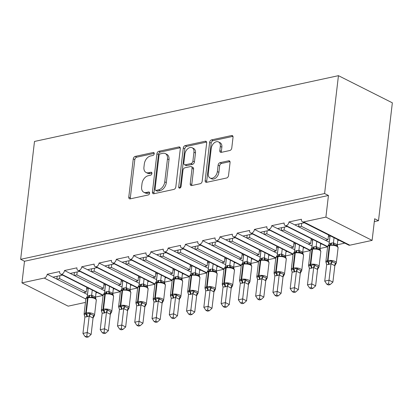 <?xml version="1.0" encoding="UTF-8"?>
<svg xmlns="http://www.w3.org/2000/svg" width="413" height="413" viewBox="0 0 413 413"><rect width="100%" height="100%" fill="white"/><g stroke="black" fill="none" stroke-linecap="round" stroke-linejoin="round"><path stroke-width="0.62" d="M154.235 153.734A1.6 1.074 -63.3 0 0 153.77 152.562A1.6 1.074 -63.3 0 0 153.223 152.505L135.211 156.403A2.287 1.533 -63.3 0 0 133.27 158.891L128.779 197.104A2.287 1.533 -63.3 0 0 129.445 198.777A2.287 1.533 -63.3 0 0 130.224 198.859L148.236 194.962A1.6 1.074 -63.3 0 0 149.599 193.217A1.6 1.074 -63.3 0 0 149.129 192.045A1.6 1.074 -63.3 0 0 148.587 191.988L146.254 192.494A7.31 4.91 -63.3 0 1 143.765 192.231A7.31 4.91 -63.3 0 1 141.628 186.872L142.005 183.687A7.31 4.91 -63.3 0 1 148.226 175.721L150.554 175.215A1.6 1.074 -63.3 0 0 151.917 173.475A1.6 1.074 -63.3 0 0 151.452 172.304A1.6 1.074 -63.3 0 0 150.905 172.247L148.577 172.748A7.31 4.91 -63.3 0 1 146.083 172.489A7.31 4.91 -63.3 0 1 143.946 167.131L144.323 163.946A7.31 4.91 -63.3 0 1 150.544 155.98L152.877 155.474A1.6 1.074 -63.3 0 0 154.235 153.734M229.824 150.513A2.287 1.533 -63.3 0 0 231.77 148.024L233.03 137.302A2.287 1.533 -63.3 0 0 232.359 135.629A2.287 1.533 -63.3 0 0 231.585 135.547L211.58 139.873A2.287 1.533 -63.3 0 0 209.634 142.366L205.147 180.574A2.287 1.533 -63.3 0 0 205.813 182.247A2.287 1.533 -63.3 0 0 206.593 182.329L226.598 178.003A2.287 1.533 -63.3 0 0 228.539 175.515L230.062 162.562A2.287 1.533 -63.3 0 0 229.396 160.889A2.287 1.533 -63.3 0 0 228.616 160.807L220.057 162.66A2.287 1.533 -63.3 0 0 218.11 165.148L217.357 171.571A6.112 4.104 -63.3 0 1 210.072 178.013A6.112 4.104 -63.3 0 1 208.286 173.532L211.244 148.381A6.112 4.104 -63.3 0 1 218.529 141.938A6.112 4.104 -63.3 0 1 220.31 146.414L219.819 150.606A2.287 1.533 -63.3 0 0 220.485 152.283A2.287 1.533 -63.3 0 0 221.265 152.366L229.824 150.513M20.65 259.318L324.603 193.542L338.448 75.672L34.496 141.452L20.65 259.318L24.501 261.259L21.961 282.884L44.237 278.063A3.49 2.344 -63.3 0 0 47.211 274.258L59.642 271.568A3.49 2.344 116.7 0 0 60.665 274.124A3.49 2.344 116.7 0 0 61.682 274.284A3.49 2.344 -63.3 0 0 64.48 270.52L76.916 267.83A3.49 2.344 116.7 0 0 77.933 270.386A3.49 2.344 116.7 0 0 78.95 270.546A3.49 2.344 -63.3 0 0 81.748 266.783L94.185 264.093A3.49 2.344 116.7 0 0 95.202 266.653A3.49 2.344 116.7 0 0 96.219 266.808A3.49 2.344 -63.3 0 0 99.017 263.045L111.453 260.355A3.49 2.344 116.7 0 0 112.475 262.916A3.49 2.344 116.7 0 0 113.492 263.071A3.49 2.344 -63.3 0 0 116.29 259.307L128.722 256.618A3.49 2.344 116.7 0 0 129.744 259.178A3.49 2.344 116.7 0 0 130.761 259.333A3.49 2.344 -63.3 0 0 133.559 255.57L145.995 252.88A3.49 2.344 116.7 0 0 147.013 255.44A3.49 2.344 116.7 0 0 148.03 255.595A3.49 2.344 -63.3 0 0 150.828 251.837L163.264 249.142A3.49 2.344 116.7 0 0 164.281 251.703A3.49 2.344 116.7 0 0 165.298 251.858A3.49 2.344 -63.3 0 0 168.096 248.099L180.533 245.405A3.49 2.344 116.7 0 0 181.555 247.965A3.49 2.344 116.7 0 0 182.572 248.12A3.49 2.344 -63.3 0 0 185.37 244.362L197.801 241.667A3.49 2.344 116.7 0 0 198.823 244.228A3.49 2.344 116.7 0 0 199.84 244.382A3.49 2.344 -63.3 0 0 202.638 240.624L215.075 237.929A3.49 2.344 116.7 0 0 216.092 240.49A3.49 2.344 116.7 0 0 217.109 240.645A3.49 2.344 -63.3 0 0 219.907 236.886L232.343 234.192A3.49 2.344 116.7 0 0 233.36 236.752A3.49 2.344 116.7 0 0 234.383 236.907A3.49 2.344 -63.3 0 0 237.181 233.149L249.612 230.459A3.49 2.344 116.7 0 0 250.634 233.015A3.49 2.344 116.7 0 0 251.651 233.169A3.49 2.344 -63.3 0 0 254.449 229.411L266.881 226.722A3.49 2.344 116.7 0 0 267.903 229.277A3.49 2.344 116.7 0 0 268.92 229.432A3.49 2.344 -63.3 0 0 271.718 225.674L284.154 222.984A3.49 2.344 116.7 0 0 285.171 225.539A3.49 2.344 116.7 0 0 286.188 225.694A3.49 2.344 -63.3 0 0 288.986 221.936L301.423 219.246A3.49 2.344 116.7 0 0 302.44 221.802A3.49 2.344 116.7 0 0 303.632 221.926L325.909 217.109L372.113 240.381L374.653 218.756L378.504 220.697L374.317 221.6M180.311 148.711A2.287 1.533 -63.3 0 0 179.645 147.038A2.287 1.533 -63.3 0 0 178.865 146.956L158.86 151.282A2.287 1.533 -63.3 0 0 156.914 153.775L152.428 191.983A2.287 1.533 -63.3 0 0 153.094 193.656A2.287 1.533 -63.3 0 0 153.873 193.738L173.878 189.412A2.287 1.533 -63.3 0 0 175.819 186.924L180.311 148.711M185.22 145.577L205.225 141.251A2.287 1.533 -63.3 0 1 206.004 141.334A2.287 1.533 -63.3 0 1 206.67 143.006L202.179 181.219A2.287 1.533 -63.3 0 1 200.238 183.708L191.673 185.561A2.287 1.533 -63.3 0 1 190.899 185.478A2.287 1.533 -63.3 0 1 190.228 183.806L192.05 168.308A2.287 1.533 -63.3 0 0 191.384 166.635A2.287 1.533 -63.3 0 0 190.605 166.553L184.926 167.781A2.287 1.533 -63.3 0 0 182.98 170.27L181.085 186.402A1.6 1.074 -63.3 0 1 179.18 188.091A1.6 1.074 -63.3 0 1 178.71 186.919L183.274 148.071A2.287 1.533 -63.3 0 1 185.22 145.577L186.759 146.357L206.593 142.062M337.793 240.49L339.011 240.227M337.292 244.759L344.788 243.133M329.3 242.245L325.413 240.283L327.999 239.726L301.356 226.303L298.769 226.861L288.986 221.936M325.413 240.283L298.769 226.861M301.707 223.34L301.356 226.303M327.999 239.726L328.562 234.961M294.763 224.842L304.36 222.767M320.524 244.228L321.742 243.964M320.018 248.492L327.519 246.871M312.032 245.983L308.139 244.021L310.731 243.464L284.087 230.041L281.496 230.599L271.718 225.674M308.139 244.021L281.496 230.599M284.438 227.078L284.087 230.041M310.731 243.464L311.294 238.699M277.495 228.58L287.087 226.505M303.25 247.965L304.474 247.702M302.75 252.229L310.246 250.608M294.758 249.72L290.871 247.759L293.462 247.201L266.819 233.779L264.227 234.336L254.449 229.411M290.871 247.759L264.227 234.336M267.165 230.815L266.819 233.779M293.462 247.201L294.02 242.436M260.221 232.318L269.818 230.242M285.982 251.703L287.2 251.44M285.481 255.967L292.977 254.346M277.49 253.453L273.602 251.496L276.194 250.934L249.55 237.511L246.959 238.074L237.181 233.149M273.602 251.496L246.959 238.074M249.896 234.553L249.55 237.511M276.194 250.934L276.751 246.174M242.952 236.055L252.549 233.98M268.713 255.44L269.932 255.172M268.213 259.705L275.708 258.084M260.221 257.191L256.334 255.234L258.92 254.671L232.276 241.249L229.69 241.811L219.907 236.886M256.334 255.234L229.69 241.811M232.627 238.291L232.276 241.249M258.92 254.671L259.483 249.911M225.684 239.793L235.281 237.718M251.44 259.178L252.663 258.91M250.939 263.442L258.44 261.821M242.952 260.928L239.06 258.972L241.651 258.409L215.008 244.986L212.416 245.549L202.638 240.624M239.06 258.972L212.416 245.549M215.354 242.028L215.008 244.986M241.651 258.409L242.214 253.649M208.415 243.531L218.007 241.455M234.171 262.916L235.395 262.647M233.67 267.18L241.166 265.559M225.679 264.666L221.791 262.709L224.383 262.147L197.739 248.724L195.148 249.287L185.37 244.362M221.791 262.709L195.148 249.287M198.085 245.766L197.739 248.724M224.383 262.147L224.94 257.387M191.142 247.268L200.739 245.193M216.902 266.648L218.121 266.385M216.402 270.918L223.898 269.297M208.41 268.404L204.523 266.447L207.114 265.884L180.471 252.462L177.879 253.024L168.096 248.099M204.523 266.447L177.879 253.024M180.817 249.504L180.471 252.462M207.114 265.884L207.672 261.124M173.873 251.006L183.47 248.931M199.634 270.386L200.852 270.123M199.133 274.655L206.629 273.034M191.142 272.141L187.254 270.185L189.841 269.622L163.197 256.199L160.611 256.762L150.828 251.837M187.254 270.185L160.611 256.762M163.548 253.241L163.197 256.199M189.841 269.622L190.403 264.862M156.604 254.744L166.202 252.668M182.36 274.124L183.584 273.86M181.859 278.393L189.355 276.772M173.873 275.879L169.98 273.922L172.572 273.36L145.928 259.937L143.337 260.5L133.559 255.57M169.98 273.922L143.337 260.5M146.274 256.979L145.928 259.937M172.572 273.36L173.135 268.6M139.336 258.481L148.928 256.406M165.092 277.861L166.31 277.598M164.591 282.131L172.087 280.51M156.599 279.616L152.712 277.66L155.303 277.097L128.66 263.675L126.068 264.237L116.29 259.307M152.712 277.66L126.068 264.237M129.006 260.717L128.66 263.675M155.303 277.097L155.861 272.332M122.062 262.219L131.659 260.144M147.823 281.599L149.041 281.336M147.322 285.868L154.818 284.247M139.331 283.354L135.443 281.398L138.035 280.835L111.391 267.412L108.8 267.975L99.017 263.045M135.443 281.398L108.8 267.975M111.737 264.454L111.391 267.412M138.035 280.835L138.592 276.07M104.794 265.957L114.391 263.881M130.554 285.337L131.773 285.073M130.054 289.606L137.55 287.985M122.062 287.092L118.175 285.135L120.761 284.572L94.118 271.15L91.531 271.713L81.748 266.783M118.175 285.135L91.531 271.713M94.469 268.192L94.118 271.15M120.761 284.572L121.324 279.808M87.525 269.694L97.122 267.619M113.281 289.074L114.504 288.811M112.78 293.344L120.276 291.723M104.788 290.829L100.901 288.873L103.493 288.31L76.849 274.888L74.257 275.45L64.48 270.52M100.901 288.873L74.257 275.45M77.195 271.93L76.849 274.888M103.493 288.31L104.055 283.545M70.256 273.432L79.848 271.356M96.012 292.812L97.231 292.549M95.511 297.081L103.007 295.46M87.52 294.567L83.632 292.61L86.224 292.048L59.58 278.625L56.989 279.188L47.211 274.258M83.632 292.61L56.989 279.188M59.926 275.667L59.58 278.625M86.224 292.048L86.782 287.283M52.983 277.169L62.58 275.094M372.113 240.381L349.837 245.203A3.49 2.344 116.7 0 1 348.644 245.079L302.44 221.802M85.45 302.419L68.16 306.162L21.961 282.884M324.603 193.542L328.449 195.478L325.909 217.109M328.449 195.478L24.501 261.259M61.682 274.284L103.136 295.166M338.448 75.672L392.35 102.827L378.504 220.697M88.129 289.023L87.479 294.546M105.398 285.285L104.747 290.809M122.666 281.547L122.016 287.071M139.935 277.81L139.289 283.333M157.208 274.072L156.558 279.596M174.477 270.334L173.827 275.858M191.746 266.597L191.095 272.121M209.014 262.859L208.369 268.383M226.288 259.121L225.637 264.645M243.556 255.384L242.906 260.908M260.825 251.646L260.18 257.17M278.094 247.908L277.448 253.432M295.367 244.171L294.717 249.695M312.636 240.433L311.985 245.957M329.904 236.695L329.259 242.219M78.95 270.546L120.405 291.428M96.219 266.808L137.674 287.691M113.492 263.071L154.942 283.953M130.761 259.333L172.216 280.215M148.03 255.595L189.484 276.478M165.298 251.858L206.753 272.74M182.572 248.12L224.022 269.002M199.84 244.382L241.295 265.265M217.109 240.645L258.564 261.527M234.383 236.907L275.832 257.789M251.651 233.169L293.101 254.052M268.92 229.432L310.375 250.314M286.188 225.694L327.643 246.576M57.164 276.266L56.829 279.105M74.433 272.528L74.103 275.368M91.701 268.791L91.371 271.63M108.975 265.053L108.64 267.892M126.244 261.315L125.908 264.155M143.512 257.578L143.182 260.417M160.781 253.84L160.451 256.679M178.055 250.102L177.719 252.942M195.323 246.365L194.988 249.204M212.592 242.627L212.261 245.467M229.86 238.89L229.53 241.734M247.134 235.152L246.798 237.996M264.403 231.414L264.067 234.259M281.671 227.677L281.341 230.521M298.945 223.939L298.609 226.783M146.083 172.489L147.622 173.264A7.31 4.91 -63.3 0 0 150.115 173.527L148.577 172.748M151.927 173.135L150.115 173.527M143.765 192.231L145.304 193.005A7.31 4.91 -63.3 0 0 147.797 193.269L146.254 192.494M149.604 192.876L147.797 193.269M154.245 153.393L136.755 157.177A2.287 1.533 -63.3 0 0 134.808 159.666L130.322 197.879A2.287 1.533 -63.3 0 0 130.4 198.818M180.233 147.766L160.399 152.061A2.287 1.533 -63.3 0 0 158.458 154.55L153.966 192.763A2.287 1.533 -63.3 0 0 154.044 193.702M160.378 153.853A1.6 1.074 -63.3 0 0 159.015 155.593L155.076 189.133A1.6 1.074 -63.3 0 0 155.541 190.305A1.6 1.074 -63.3 0 0 156.088 190.367L158.546 189.83A7.31 4.91 -63.3 0 0 164.766 181.865L167.461 158.938A7.31 4.91 -63.3 0 0 165.324 153.584A7.31 4.91 -63.3 0 0 162.836 153.321L160.378 153.853M155.541 190.305L157.085 191.085A1.6 1.074 -63.3 0 0 157.627 191.142L156.088 190.367M165.324 153.584L166.867 154.359A7.31 4.91 -63.3 0 1 169 159.717L166.31 182.644A7.31 4.91 -63.3 0 1 160.084 190.61L157.627 191.142M191.384 166.635L192.923 167.41A2.287 1.533 -63.3 0 1 193.589 169.082L191.771 184.58A2.287 1.533 -63.3 0 0 191.849 185.525M186.759 146.357A2.287 1.533 -63.3 0 0 184.817 148.845L180.254 187.693A1.6 1.074 -63.3 0 0 180.238 187.9M193.94 152.227A6.112 4.104 -63.3 0 0 192.153 147.751A6.112 4.104 -63.3 0 0 184.869 154.188L183.826 163.052A2.287 1.533 -63.3 0 0 184.497 164.725A2.287 1.533 -63.3 0 0 185.277 164.808L190.956 163.579A2.287 1.533 -63.3 0 0 192.897 161.091L193.94 152.227L195.478 153.001A6.112 4.104 -63.3 0 0 193.692 148.525L192.153 147.751M184.497 164.725L186.036 165.499A2.287 1.533 -63.3 0 0 186.815 165.582L185.277 164.808M195.478 153.001L194.435 161.865A2.287 1.533 -63.3 0 1 192.494 164.353L186.815 165.582M218.529 141.938L220.067 142.712A6.112 4.104 -63.3 0 1 221.853 147.193L221.358 151.385A2.287 1.533 -63.3 0 0 221.435 152.325M210.072 178.013L211.611 178.788A6.112 4.104 -63.3 0 0 218.895 172.345L217.357 171.571M229.984 161.622L221.595 163.434A2.287 1.533 -63.3 0 0 219.649 165.928L218.895 172.345M232.953 136.357L213.118 140.652A2.287 1.533 -63.3 0 0 211.177 143.141L206.686 181.353A2.287 1.533 -63.3 0 0 206.763 182.293M84.598 315.501L84.092 314.241L86.054 314.221L89.662 313.039L90.912 314.138L93.803 315.594L94.474 315.46L94.345 315.738M86.802 336.182L85.078 336.554L86.616 337.328L88.341 336.956L86.802 336.182L89.213 315.997L86.756 316.838L84.892 316.931L82.956 333.441L87.272 332.506L91.123 334.447L93.049 318.031L89.198 316.095M94.474 315.46L93.049 318.031M88.289 288.042L87.329 296.209L89.265 295.476L91.691 295.176L95.48 297.086L95.862 298.728M92.259 290.045L91.655 295.176M96.11 291.981L95.506 297.112M94.608 297.747L92.904 297.184L91.49 297.474L88.578 297.024A1.162 0.759 77.8 0 0 88.558 297.03A1.162 0.759 77.8 0 0 88.031 297.778L87.515 297.887A5.002 1.771 -173.3 0 0 85.852 298.971L84.076 314.112A5.002 1.771 6.7 0 1 85.734 313.028L87.515 297.887A1.162 0.759 -102.2 0 1 88.036 297.138A1.162 0.759 -102.2 0 1 88.062 297.133L88.532 297.035M85.852 298.971C85.775 298.222 86.503 297.613 88.036 297.138L88.578 297.024M91.49 297.474L91.65 295.269M87.329 296.209L86.456 297.83M89.213 315.997L89.662 313.039M84.892 316.931L84.092 314.241M91.123 334.447L88.341 336.956M85.078 336.554L82.956 333.441M88.17 289.043L86.663 288.284M101.866 311.763L101.361 310.504L103.322 310.483L106.931 309.301L108.18 310.4L111.071 311.856L111.742 311.722L111.613 312.001M104.071 332.444L102.347 332.816L103.885 333.59L105.609 333.219L104.071 332.444L106.482 312.259L104.024 313.1L102.161 313.193L100.225 329.703L104.541 328.769L108.392 330.71L110.323 314.293L106.471 312.357M111.742 311.722L110.323 314.293M105.558 284.304L104.597 292.471L106.533 291.738L108.96 291.439L112.78 293.375L113.131 294.99M109.528 286.307L108.929 291.439M113.379 288.248L112.78 293.375M111.877 294.01L110.173 293.447L108.758 293.736L105.852 293.287A1.162 0.759 77.8 0 0 105.826 293.292A1.162 0.759 77.8 0 0 105.305 294.041L104.783 294.154A5.002 1.771 -173.3 0 0 103.126 295.238L101.345 310.375A5.002 1.771 6.7 0 1 103.007 309.291L104.783 294.154A1.162 0.759 -102.2 0 1 105.31 293.4A1.162 0.759 -102.2 0 1 105.33 293.395L105.8 293.297M103.126 295.238C103.043 294.484 103.771 293.875 105.31 293.4L105.852 293.287M108.758 293.736L108.918 291.532M104.597 292.471L103.725 294.092M106.482 312.259L106.931 309.301M102.161 313.193L101.361 310.504M108.392 330.71L105.609 333.219M102.347 332.816L100.225 329.703M105.439 285.306L103.937 284.547M119.14 308.026L118.629 306.766L120.596 306.745L124.199 305.563L125.449 306.663L128.34 308.119L129.011 307.984L128.887 308.263M121.339 328.707L119.615 329.078L121.154 329.853L122.878 329.481L121.339 328.707L123.75 308.521L121.298 309.363L119.434 309.456L117.493 325.965L121.814 325.031L125.66 326.972L127.591 310.555L123.74 308.619M129.011 307.984L127.591 310.555M122.826 280.566L121.866 288.733L123.807 288L126.228 287.701L130.049 289.637L130.4 291.253M126.801 282.569L126.197 287.701M130.653 284.511L130.049 289.637M129.15 290.272L127.441 289.709L126.027 289.998L123.12 289.549A1.162 0.759 77.8 0 0 123.095 289.554A1.162 0.759 77.8 0 0 122.573 290.303L122.052 290.416A5.002 1.771 -173.3 0 0 120.395 291.501L118.614 306.637A5.002 1.771 6.7 0 1 120.276 305.553L122.052 290.416A1.162 0.759 -102.2 0 1 122.578 289.663A1.162 0.759 -102.2 0 1 122.599 289.658L123.074 289.559M120.395 291.501C120.312 290.747 121.04 290.138 122.578 289.663L123.12 289.549M126.027 289.998L126.187 287.799M121.866 288.733L120.999 290.354M123.75 308.521L124.199 305.563M119.434 309.456L118.629 306.766M125.66 326.972L122.878 329.481M119.615 329.078L117.493 325.965M122.707 281.568L121.205 280.809M136.409 304.288L135.898 303.028L137.865 303.008L141.468 301.826L142.722 302.925L145.608 304.381L146.285 304.247L146.156 304.526M138.613 324.969L136.884 325.341L138.422 326.115L140.152 325.743L138.613 324.969L141.024 304.784L138.567 305.625L136.703 305.718L134.762 322.228L139.083 321.293L142.934 323.234L144.86 306.818L141.009 304.882M146.285 304.247L144.86 306.818M140.095 276.829L139.135 284.996L141.076 284.263L143.502 283.963L147.286 285.873L147.673 287.515M144.07 278.832L143.466 283.963M147.921 280.773L147.317 285.904M146.419 286.534L144.715 285.972L143.296 286.261L140.389 285.811A1.162 0.759 77.8 0 0 140.363 285.817A1.162 0.759 77.8 0 0 139.842 286.565L139.326 286.679A5.002 1.771 -173.3 0 0 137.663 287.763L135.887 302.899A5.002 1.771 6.7 0 1 137.544 301.815L139.326 286.679A1.162 0.759 -102.2 0 1 139.847 285.925A1.162 0.759 -102.2 0 1 139.873 285.925L140.343 285.822M137.663 287.763C137.581 287.009 138.309 286.4 139.847 285.925L140.389 285.811M143.296 286.261L143.456 284.061M139.135 284.996L138.267 286.617M141.024 304.784L141.468 301.826M136.703 305.718L135.898 303.028M142.934 323.234L140.152 325.743M136.884 325.341L134.762 322.228M139.981 277.83L138.474 277.071M153.677 300.556L153.171 299.291L155.133 299.27L158.742 298.088L159.991 299.188L162.882 300.643L163.553 300.509L163.424 300.788M155.882 321.231L154.157 321.603L155.696 322.377L157.42 322.006L155.882 321.231L158.293 301.046L155.835 301.888L153.972 301.98L152.036 318.49L156.351 317.556L160.203 319.497L162.128 303.08L158.282 301.144M163.553 300.509L162.128 303.08M157.368 273.091L156.408 281.258L158.344 280.525L160.771 280.226L164.56 282.136L164.942 283.777M161.338 275.094L160.734 280.226M165.19 277.035L164.586 282.167M163.687 282.797L161.984 282.234L160.569 282.523L157.658 282.074A1.162 0.759 77.8 0 0 157.637 282.079A1.162 0.759 77.8 0 0 157.11 282.828L156.594 282.941A5.002 1.771 -173.3 0 0 154.932 284.025L153.156 299.162A5.002 1.771 6.7 0 1 154.813 298.078L156.594 282.941A1.162 0.759 -102.2 0 1 157.116 282.187A1.162 0.759 -102.2 0 1 157.141 282.187L157.611 282.084M154.932 284.025C154.854 283.272 155.582 282.662 157.116 282.187L157.658 282.074M160.569 282.523L160.729 280.324M156.408 281.258L155.536 282.879M158.293 301.046L158.742 298.088M153.972 301.98L153.171 299.291M160.203 319.497L157.42 322.006M154.157 321.603L152.036 318.49M157.25 274.093L155.747 273.334M170.946 296.818L170.44 295.553L172.402 295.532L176.01 294.35L177.26 295.45L180.151 296.906L180.822 296.771L180.693 297.05M173.15 317.494L171.426 317.865L172.964 318.64L174.689 318.268L173.15 317.494L175.561 297.308L173.104 298.15L171.24 298.243L169.304 314.752L173.62 313.818L177.471 315.759L179.402 299.348L175.551 297.406M180.822 296.771L179.402 299.348M174.637 269.353L173.677 277.521L175.613 276.787L178.039 276.488L181.828 278.398L182.21 280.04M178.612 271.356L178.008 276.488M182.458 273.298L181.859 278.429M180.961 279.064L179.252 278.496L177.838 278.785L174.931 278.336A1.162 0.759 77.8 0 0 174.905 278.341A1.162 0.759 77.8 0 0 174.384 279.09L173.863 279.203A5.002 1.771 -173.3 0 0 172.206 280.288L170.424 295.424A5.002 1.771 6.7 0 1 172.087 294.34L173.863 279.203A1.162 0.759 -102.2 0 1 174.389 278.45A1.162 0.759 -102.2 0 1 174.41 278.45L174.88 278.347M172.206 280.288C172.123 279.534 172.851 278.925 174.389 278.45L174.931 278.336M177.838 278.785L177.998 276.586M173.677 277.521L172.804 279.142M175.561 297.308L176.01 294.35M171.24 298.243L170.44 295.553M177.471 315.759L174.689 318.268M171.426 317.865L169.304 314.752M174.518 270.355L173.016 269.596M188.22 293.08L187.709 291.815L189.675 291.795L193.279 290.613L194.528 291.712L197.419 293.168L198.09 293.039L197.966 293.313M190.419 313.756L188.695 314.128L190.233 314.902L191.957 314.53L190.419 313.756L192.835 293.571L190.894 294.304L188.514 294.505L186.573 311.015L190.894 310.08L194.74 312.022L196.671 295.61L192.819 293.669M198.09 293.039L196.671 295.61M191.906 265.616L190.945 273.783L192.886 273.05L195.308 272.75L199.097 274.66L199.484 276.302M195.881 267.619L195.277 272.75M199.732 269.56L199.128 274.691M198.23 275.326L196.521 274.759L195.106 275.048L192.2 274.599A1.162 0.759 77.8 0 0 192.174 274.604A1.162 0.759 77.8 0 0 191.653 275.352L191.131 275.466A5.002 1.771 -173.3 0 0 189.474 276.55L187.693 291.686A5.002 1.771 6.7 0 1 189.355 290.602L191.131 275.466A1.162 0.759 -102.2 0 1 191.658 274.717A1.162 0.759 -102.2 0 1 191.678 274.712L192.153 274.609M189.474 276.55C189.391 275.796 190.119 275.187 191.658 274.717L192.2 274.599M195.106 275.048L195.266 272.848M190.945 273.783L190.078 275.404M192.835 293.571L193.279 290.613M188.514 294.505L187.709 291.815M194.74 312.022L191.957 314.53M188.695 314.128L186.573 311.015M191.787 266.617L190.285 265.858M205.488 289.343L204.977 288.078L206.944 288.057L210.547 286.875L211.802 287.975L214.688 289.43L215.364 289.301L215.235 289.575M207.693 310.018L205.968 310.39L207.507 311.165L209.231 310.793L207.693 310.018L210.103 289.833L208.162 290.566L205.782 290.767L203.841 307.277L208.162 306.343L212.014 308.284L213.939 291.872L210.088 289.931M215.364 289.301L213.939 291.872M209.179 261.878L208.214 270.045L210.155 269.312L212.581 269.013L216.366 270.923L216.753 272.565M213.149 263.881L212.545 269.013M217.001 265.822L216.397 270.954M215.498 271.589L213.795 271.021L212.375 271.315L209.468 270.861A1.162 0.759 77.8 0 0 209.448 270.866A1.162 0.759 77.8 0 0 208.921 271.615L208.405 271.728A5.002 1.771 -173.3 0 0 206.743 272.812L204.967 287.949A5.002 1.771 6.7 0 1 206.624 286.865L208.405 271.728A1.162 0.759 -102.2 0 1 208.926 270.98A1.162 0.759 -102.2 0 1 208.952 270.974L209.422 270.871M206.743 272.812C206.66 272.059 207.388 271.449 208.926 270.98L209.468 270.861M212.375 271.315L212.535 269.111M208.214 270.045L207.347 271.666M210.103 289.833L210.547 286.875M205.782 290.767L204.977 288.078M212.014 308.284L209.231 310.793M205.968 310.39L203.841 307.277M209.061 262.88L207.553 262.121M222.757 285.605L222.251 284.345L224.213 284.32L227.821 283.137L229.07 284.237L231.961 285.693L232.633 285.564L232.504 285.837M224.961 306.281L223.237 306.652L224.775 307.427L226.5 307.055L224.961 306.281L227.372 286.095L225.436 286.829L223.051 287.03L221.115 303.54L225.431 302.605L229.282 304.546L231.208 288.135L227.362 286.194M232.633 285.564L231.208 288.135M226.448 258.14L225.488 266.308L227.424 265.574L229.85 265.275L233.639 267.185L234.021 268.827M230.418 260.144L229.819 265.275M234.269 262.085L233.665 267.216M232.767 267.851L231.063 267.283L229.649 267.578L226.737 267.123A1.162 0.759 77.8 0 0 226.716 267.128A1.162 0.759 77.8 0 0 226.19 267.877L225.674 267.991A5.002 1.771 -173.3 0 0 224.011 269.075L222.235 284.211A5.002 1.771 6.7 0 1 223.892 283.127L225.674 267.991A1.162 0.759 -102.2 0 1 226.195 267.242A1.162 0.759 -102.2 0 1 226.221 267.237L226.691 267.134M224.011 269.075C223.934 268.326 224.662 267.712 226.195 267.242L226.737 267.123M229.649 267.578L229.809 265.373M225.488 266.308L224.615 267.929M227.372 286.095L227.821 283.137M223.051 287.03L222.251 284.345M229.282 304.546L226.5 307.055M223.237 306.652L221.115 303.54M226.329 259.142L224.827 258.383M240.025 281.867L239.519 280.608L241.481 280.582L245.09 279.4L246.339 280.499L249.23 281.955L249.901 281.826L249.772 282.1M242.23 302.543L240.505 302.915L242.044 303.689L243.768 303.318L242.23 302.543L244.641 282.358L242.705 283.091L240.32 283.292L238.384 299.802L242.699 298.867L246.551 300.809L248.481 284.397L244.63 282.456M249.901 281.826L248.481 284.397M243.716 254.408L242.756 262.57L244.697 261.837L247.119 261.537L250.908 263.448L251.29 265.089M247.692 256.406L247.088 261.537M251.538 258.347L250.939 263.479M250.041 264.113L248.332 263.546L246.917 263.84L244.011 263.386A1.162 0.759 77.8 0 0 243.985 263.391A1.162 0.759 77.8 0 0 243.464 264.139L242.942 264.253A5.002 1.771 -173.3 0 0 241.285 265.337L239.504 280.473A5.002 1.771 6.7 0 1 241.166 279.389L242.942 264.253A1.162 0.759 -102.2 0 1 243.469 263.504A1.162 0.759 -102.2 0 1 243.489 263.499L243.964 263.396M241.285 265.337C241.202 264.588 241.93 263.974 243.469 263.504L244.011 263.386M246.917 263.84L247.077 261.635M242.756 262.57L241.884 264.191M244.641 282.358L245.09 279.4M240.32 283.292L239.519 280.608M246.551 300.809L243.768 303.318M240.505 302.915L238.384 299.802M243.598 255.404L242.095 254.645M257.299 278.13L256.788 276.87L258.755 276.844L262.358 275.662L263.613 276.762L266.499 278.217L267.17 278.088L267.046 278.362M259.498 298.805L257.774 299.177L259.312 299.952L261.037 299.58L259.498 298.805L261.914 278.62L259.973 279.353L257.593 279.555L255.652 296.064L259.973 295.13L263.819 297.071L265.75 280.659L261.899 278.718M267.17 278.088L265.75 280.659M260.985 250.67L260.025 258.832L261.966 258.099L264.387 257.8L268.176 259.71L268.564 261.352M264.96 252.668L264.356 257.8M268.811 254.609L268.207 259.741M267.309 260.376L265.6 259.808L264.186 260.102L261.279 259.648A1.162 0.759 77.8 0 0 261.253 259.653A1.162 0.759 77.8 0 0 260.732 260.402L260.211 260.515A5.002 1.771 -173.3 0 0 258.553 261.599L256.778 276.736A5.002 1.771 6.7 0 1 258.435 275.652L260.211 260.515A1.162 0.759 -102.2 0 1 260.737 259.767A1.162 0.759 -102.2 0 1 260.758 259.762L261.233 259.658M258.553 261.599C258.471 260.851 259.199 260.236 260.737 259.767L261.279 259.648M264.186 260.102L264.346 257.898M260.025 258.832L259.157 260.453M261.914 278.62L262.358 275.662M257.593 279.555L256.788 276.87M263.819 297.071L261.037 299.58M257.774 299.177L255.652 296.064M260.871 251.667L259.364 250.913M274.568 274.392L274.056 273.132L276.023 273.107L279.627 271.924L280.881 273.024L283.767 274.48L284.443 274.351L284.314 274.624M276.772 295.068L275.048 295.44L276.586 296.214L278.31 295.842L276.772 295.068L279.183 274.882L277.242 275.616L274.862 275.817L272.926 292.327L277.242 291.392L281.093 293.333L283.019 276.922L279.167 274.981M284.443 274.351L283.019 276.922M278.259 246.933L277.293 255.095L279.234 254.367L281.661 254.067L285.445 255.972L285.832 257.619M282.229 248.931L281.625 254.062M286.08 250.872L285.476 256.003M284.578 256.638L282.874 256.07L281.454 256.365L278.548 255.91A1.162 0.759 77.8 0 0 278.527 255.915A1.162 0.759 77.8 0 0 278.001 256.664L277.484 256.778A5.002 1.771 -173.3 0 0 275.822 257.862L274.046 272.998A5.002 1.771 6.7 0 1 275.703 271.914L277.484 256.778A1.162 0.759 -102.2 0 1 278.006 256.029A1.162 0.759 -102.2 0 1 278.032 256.024L278.501 255.921M275.822 257.862C275.739 257.113 276.467 256.499 278.006 256.029L278.548 255.91M281.454 256.365L281.614 254.16M277.293 255.095L276.426 256.716M279.183 274.882L279.627 271.924M274.862 275.817L274.056 273.132M281.093 293.333L278.31 295.842M275.048 295.44L272.926 292.327M278.14 247.929L276.633 247.175M291.836 270.654L291.33 269.395L293.292 269.369L296.901 268.187L298.15 269.286L301.041 270.742L301.712 270.613L301.583 270.887M294.041 291.33L292.316 291.702L293.855 292.481L295.579 292.105L294.041 291.33L296.451 271.145L293.994 271.991L292.13 272.079L290.194 288.589L294.51 287.655L298.362 289.596L300.287 273.184L296.441 271.243M301.712 270.613L300.287 273.184M295.527 243.195L294.567 251.357L296.503 250.629L298.929 250.33L302.719 252.235L303.101 253.881M299.497 245.193L298.898 250.324M303.349 247.134L302.744 252.266M301.846 252.901L300.143 252.333L298.728 252.627L295.816 252.173A1.162 0.759 77.8 0 0 295.796 252.178A1.162 0.759 77.8 0 0 295.269 252.926L294.753 253.04A5.002 1.771 -173.3 0 0 293.096 254.124L291.315 269.266A5.002 1.771 6.7 0 1 292.972 268.182L294.753 253.04A1.162 0.759 -102.2 0 1 295.274 252.291A1.162 0.759 -102.2 0 1 295.3 252.286L295.77 252.183M293.096 254.124C293.013 253.375 293.741 252.761 295.274 252.291L295.816 252.173M298.728 252.627L298.888 250.423M294.567 251.357L293.695 252.978M296.451 271.145L296.901 268.187M292.13 272.079L291.33 269.395M298.362 289.596L295.579 292.105M292.316 291.702L290.194 288.589M295.409 244.191L293.906 243.438M309.105 266.917L308.599 265.657L310.566 265.631L314.169 264.449L315.418 265.549L318.309 267.005L318.981 266.875L318.851 267.149M311.309 287.593L309.585 287.964L311.123 288.744L312.847 288.367L311.309 287.593L313.72 267.407L311.263 268.254L309.399 268.342L307.463 284.851L311.779 283.917L315.63 285.858L317.561 269.446L313.71 267.505M318.981 266.875L317.561 269.446M312.796 239.457L311.836 247.619L313.777 246.891L316.198 246.592L319.987 248.497L320.369 250.144M316.771 241.455L316.167 246.587M320.617 243.396L320.018 248.528M319.12 249.163L317.411 248.595L315.997 248.889L313.09 248.435A1.162 0.759 77.8 0 0 313.064 248.44A1.162 0.759 77.8 0 0 312.543 249.189L312.022 249.302A5.002 1.771 -173.3 0 0 310.364 250.386L308.583 265.528A5.002 1.771 6.7 0 1 310.246 264.444L312.022 249.302A1.162 0.759 -102.2 0 1 312.548 248.554A1.162 0.759 -102.2 0 1 312.569 248.549L312.548 248.554C311.01 249.024 310.282 249.638 310.364 250.386M315.997 248.889L316.157 246.685M311.836 247.619L310.963 249.24M313.72 267.407L314.169 264.449M309.399 268.342L308.599 265.657M315.63 285.858L312.847 288.367M309.585 287.964L307.463 284.851M312.677 240.459L311.175 239.7M326.378 263.179L325.867 261.919L328.35 261.785L331.438 260.711L332.692 261.811L335.578 263.267L336.249 263.138L336.125 263.417M328.578 283.855L326.853 284.232L328.392 285.006L330.116 284.629L328.578 283.855L330.994 263.67L328.536 264.516L326.673 264.604L324.732 281.114L329.053 280.179L332.899 282.12L334.829 265.709L330.978 263.768M336.249 263.138L334.829 265.709M330.064 235.72L329.104 243.882L331.045 243.154L333.467 242.854L337.256 244.759L337.643 246.406M334.04 237.718L333.436 242.849M337.891 239.659L337.287 244.79M336.389 245.425L334.68 244.857L333.265 245.152L330.359 244.697A1.162 0.759 77.8 0 0 330.333 244.702A1.162 0.759 77.8 0 0 329.811 245.451L329.29 245.565A5.002 1.771 -173.3 0 0 327.633 246.649L325.857 261.79A5.002 1.771 6.7 0 1 327.514 260.706L329.29 245.565A1.162 0.759 -102.2 0 1 329.817 244.816A1.162 0.759 -102.2 0 1 329.842 244.811L329.817 244.816C328.278 245.286 327.55 245.9 327.633 246.649M333.265 245.152L333.425 242.947M329.104 243.882L328.237 245.503M330.994 263.67L331.438 260.711M326.673 264.604L325.867 261.919M332.899 282.12L330.116 284.629M326.853 284.232L324.732 281.114M329.951 236.721L328.443 235.962M154.142 152.965L153.223 152.505M149.501 192.448L148.587 191.988M151.819 172.706L150.905 172.247M349.837 245.203L303.632 221.926M85.847 299.027L44.237 278.063M130.322 197.879L128.779 197.104M134.808 159.666L133.27 158.891M136.755 157.177L135.211 156.403M153.966 192.763L152.428 191.983M158.458 154.55L156.914 153.775M160.399 152.061L158.86 151.282M180.171 147.611L178.865 146.956M160.084 190.61L158.546 189.83M166.31 182.644L164.766 181.865M169 159.717L167.461 158.938M206.531 141.907L205.225 141.251M191.771 184.58L190.228 183.806M193.589 169.082L192.05 168.308M180.254 187.693L178.71 186.919M184.817 148.845L183.274 148.071M192.494 164.353L190.956 163.579M194.435 161.865L192.897 161.091M221.358 151.385L219.819 150.606M221.853 147.193L220.31 146.414M219.649 165.928L218.11 165.148M221.595 163.434L220.057 162.66M229.922 161.468L228.616 160.807M206.686 181.353L205.147 180.574M211.177 143.141L209.634 142.366M213.118 140.652L211.58 139.873M232.891 136.202L231.585 135.547M93.73 297.386L94.716 297.788L96.312 300.029A5.002 1.771 -173.3 0 0 95.057 298.64A5.002 1.771 -173.3 0 0 88.031 297.778L86.255 312.915A5.002 1.771 6.7 0 1 93.276 313.782A5.002 1.771 6.7 0 1 94.536 315.165L94.019 316.198M86.756 316.838A2.561 1.667 77.8 0 0 86.054 314.221A1.162 0.759 -102.2 0 1 85.734 313.028L86.255 312.915A1.162 0.759 77.8 0 0 86.575 314.107A2.561 1.667 77.8 0 1 87.272 316.725M95.388 298.201A2.561 1.368 135 0 1 95.48 297.086M92.904 297.184A2.561 1.915 93.2 0 1 91.691 295.176M88.671 297.004A2.561 1.667 77.8 0 0 89.786 295.362M88.175 297.112A2.561 1.667 77.8 0 0 89.265 295.476M93.018 318.031A2.561 1.915 93.2 0 1 93.803 315.594M89.229 316.121A2.561 1.368 135 0 1 90.912 314.138M110.999 293.648L111.985 294.051L113.585 296.291A5.002 1.771 -173.3 0 0 112.326 294.903A5.002 1.771 -173.3 0 0 105.305 294.041L103.524 309.177A5.002 1.771 6.7 0 1 110.55 310.044A5.002 1.771 6.7 0 1 111.804 311.433L111.293 312.46M104.024 313.1A2.561 1.667 77.8 0 0 103.322 310.483A1.162 0.759 -102.2 0 1 103.007 309.291L103.524 309.177A1.162 0.759 77.8 0 0 103.844 310.37A2.561 1.667 77.8 0 1 104.546 312.987M112.656 294.464A2.561 1.368 135 0 1 112.749 293.349M110.173 293.447A2.561 1.915 93.2 0 1 108.96 291.439M105.94 293.266A2.561 1.667 77.8 0 0 107.055 291.624M105.444 293.375A2.561 1.667 77.8 0 0 106.533 291.738M110.286 314.293A2.561 1.915 93.2 0 1 111.071 311.856M106.497 312.383A2.561 1.368 135 0 1 108.18 310.4M128.267 289.916L129.259 290.313L130.854 292.554A5.002 1.771 -173.3 0 0 129.594 291.165A5.002 1.771 -173.3 0 0 122.573 290.303L120.792 305.439A5.002 1.771 6.7 0 1 127.818 306.307A5.002 1.771 6.7 0 1 129.078 307.695L128.562 308.728M121.298 309.363A2.561 1.667 77.8 0 0 120.596 306.745A1.162 0.759 -102.2 0 1 120.276 305.553L120.792 305.439A1.162 0.759 77.8 0 0 121.112 306.632A2.561 1.667 77.8 0 1 121.814 309.249M129.93 290.726A2.561 1.368 135 0 1 130.018 289.611M127.441 289.709A2.561 1.915 93.2 0 1 126.228 287.701M123.208 289.528A2.561 1.667 77.8 0 0 124.323 287.887M122.713 289.637A2.561 1.667 77.8 0 0 123.807 288M127.555 310.555A2.561 1.915 93.2 0 1 128.34 308.119M123.771 308.645A2.561 1.368 135 0 1 125.449 306.663M145.536 286.178L146.527 286.576L148.122 288.816A5.002 1.771 -173.3 0 0 146.868 287.427A5.002 1.771 -173.3 0 0 139.842 286.565L138.066 301.702A5.002 1.771 6.7 0 1 145.087 302.569A5.002 1.771 6.7 0 1 146.347 303.958L145.83 304.99M138.567 305.625A2.561 1.667 77.8 0 0 137.865 303.008A1.162 0.759 -102.2 0 1 137.544 301.815L138.066 301.702A1.162 0.759 77.8 0 0 138.381 302.894A2.561 1.667 77.8 0 1 139.083 305.512M147.198 286.989A2.561 1.368 135 0 1 147.286 285.873M144.715 285.972A2.561 1.915 93.2 0 1 143.502 283.963M140.482 285.791A2.561 1.667 77.8 0 0 141.592 284.149M139.986 285.899A2.561 1.667 77.8 0 0 141.076 284.263M144.829 306.818A2.561 1.915 93.2 0 1 145.608 304.381M141.04 304.908A2.561 1.368 135 0 1 142.722 302.925M162.81 282.44L163.796 282.838L165.396 285.078A5.002 1.771 -173.3 0 0 164.137 283.69A5.002 1.771 -173.3 0 0 157.11 282.828L155.334 297.964A5.002 1.771 6.7 0 1 162.355 298.831A5.002 1.771 6.7 0 1 163.615 300.22L163.099 301.253M155.835 301.888A2.561 1.667 77.8 0 0 155.133 299.27A1.162 0.759 -102.2 0 1 154.813 298.078L155.334 297.964A1.162 0.759 77.8 0 0 155.655 299.157A2.561 1.667 77.8 0 1 156.351 301.774M164.467 283.251A2.561 1.368 135 0 1 164.56 282.136M161.984 282.234A2.561 1.915 93.2 0 1 160.771 280.226M157.751 282.053A2.561 1.667 77.8 0 0 158.866 280.412M157.255 282.162A2.561 1.667 77.8 0 0 158.344 280.525M162.097 303.08A2.561 1.915 93.2 0 1 162.882 300.643M158.308 301.175A2.561 1.368 135 0 1 159.991 299.188M180.078 278.703L181.064 279.1L182.665 281.341A5.002 1.771 -173.3 0 0 181.405 279.952A5.002 1.771 -173.3 0 0 174.384 279.09L172.603 294.226A5.002 1.771 6.7 0 1 179.629 295.094A5.002 1.771 6.7 0 1 180.884 296.482L180.373 297.515M173.104 298.15A2.561 1.667 77.8 0 0 172.402 295.532A1.162 0.759 -102.2 0 1 172.087 294.34L172.603 294.226A1.162 0.759 77.8 0 0 172.923 295.419A2.561 1.667 77.8 0 1 173.625 298.036M181.735 279.513A2.561 1.368 135 0 1 181.828 278.398M179.252 278.496A2.561 1.915 93.2 0 1 178.039 276.488M175.019 278.316A2.561 1.667 77.8 0 0 176.134 276.679M174.523 278.424A2.561 1.667 77.8 0 0 175.613 276.787M179.366 299.342A2.561 1.915 93.2 0 1 180.151 296.906M175.577 297.437A2.561 1.368 135 0 1 177.26 295.45M197.347 274.965L198.338 275.363L199.933 277.603A5.002 1.771 -173.3 0 0 198.674 276.22A5.002 1.771 -173.3 0 0 191.653 275.352L189.872 290.494A5.002 1.771 6.7 0 1 196.898 291.356A5.002 1.771 6.7 0 1 198.157 292.745L197.641 293.777M190.378 294.412A2.561 1.667 77.8 0 0 189.675 291.795A1.162 0.759 -102.2 0 1 189.355 290.602L189.872 290.494A1.162 0.759 77.8 0 0 190.192 291.681A2.561 1.667 77.8 0 1 190.894 294.304M199.009 275.776A2.561 1.368 135 0 1 199.097 274.66M196.521 274.759A2.561 1.915 93.2 0 1 195.308 272.75M192.288 274.578A2.561 1.667 77.8 0 0 193.403 272.941M191.792 274.686A2.561 1.667 77.8 0 0 192.886 273.05M196.64 295.605A2.561 1.915 93.2 0 1 197.419 293.168M192.85 293.7A2.561 1.368 135 0 1 194.528 291.712M214.615 271.227L215.607 271.625L217.202 273.865A5.002 1.771 -173.3 0 0 215.947 272.482A5.002 1.771 -173.3 0 0 208.921 271.615L207.145 286.756A5.002 1.771 6.7 0 1 214.166 287.618A5.002 1.771 6.7 0 1 215.426 289.007L214.91 290.04M207.646 290.675A2.561 1.667 77.8 0 0 206.944 288.057A1.162 0.759 -102.2 0 1 206.624 286.865L207.145 286.756A1.162 0.759 77.8 0 0 207.46 287.944A2.561 1.667 77.8 0 1 208.162 290.566M216.278 272.038A2.561 1.368 135 0 1 216.366 270.923M213.795 271.021A2.561 1.915 93.2 0 1 212.581 269.013M209.561 270.84A2.561 1.667 77.8 0 0 210.671 269.204M209.066 270.949A2.561 1.667 77.8 0 0 210.155 269.312M213.908 291.867A2.561 1.915 93.2 0 1 214.688 289.43M210.119 289.962A2.561 1.368 135 0 1 211.802 287.975M231.889 267.49L232.875 267.887L234.476 270.128A5.002 1.771 -173.3 0 0 233.216 268.744A5.002 1.771 -173.3 0 0 226.19 267.877L224.414 283.019A5.002 1.771 6.7 0 1 231.435 283.881A5.002 1.771 6.7 0 1 232.695 285.269L232.178 286.302M224.915 286.937A2.561 1.667 77.8 0 0 224.213 284.32A1.162 0.759 -102.2 0 1 223.892 283.127L224.414 283.019A1.162 0.759 77.8 0 0 224.734 284.206A2.561 1.667 77.8 0 1 225.436 286.829M233.546 268.3A2.561 1.368 135 0 1 233.639 267.185M231.063 267.283A2.561 1.915 93.2 0 1 229.85 265.275M226.83 267.103A2.561 1.667 77.8 0 0 227.945 265.466M226.334 267.211A2.561 1.667 77.8 0 0 227.424 265.574M231.177 288.129A2.561 1.915 93.2 0 1 231.961 285.693M227.387 286.224A2.561 1.368 135 0 1 229.07 284.237M249.158 263.752L250.144 264.15L251.744 266.39A5.002 1.771 -173.3 0 0 250.484 265.007A5.002 1.771 -173.3 0 0 243.464 264.139L241.682 279.281A5.002 1.771 6.7 0 1 248.709 280.143A5.002 1.771 6.7 0 1 249.963 281.532L249.452 282.564M242.183 283.199A2.561 1.667 77.8 0 0 241.481 280.582A1.162 0.759 -102.2 0 1 241.166 279.389L241.682 279.281A1.162 0.759 77.8 0 0 242.003 280.468A2.561 1.667 77.8 0 1 242.705 283.091M250.815 264.563A2.561 1.368 135 0 1 250.908 263.448M248.332 263.546A2.561 1.915 93.2 0 1 247.119 261.537M244.098 263.365A2.561 1.667 77.8 0 0 245.214 261.728M243.603 263.473A2.561 1.667 77.8 0 0 244.697 261.837M248.445 284.392A2.561 1.915 93.2 0 1 249.23 281.955M244.656 282.487A2.561 1.368 135 0 1 246.339 280.499M266.426 260.014L267.418 260.417L269.013 262.653A5.002 1.771 -173.3 0 0 267.753 261.269A5.002 1.771 -173.3 0 0 260.732 260.402L258.951 275.543A5.002 1.771 6.7 0 1 265.977 276.405A5.002 1.771 6.7 0 1 267.237 277.794L266.721 278.827M259.457 279.462A2.561 1.667 77.8 0 0 258.755 276.844A1.162 0.759 -102.2 0 1 258.435 275.652L258.951 275.543A1.162 0.759 77.8 0 0 259.271 276.731A2.561 1.667 77.8 0 1 259.973 279.353M268.089 260.825A2.561 1.368 135 0 1 268.176 259.71M265.6 259.808A2.561 1.915 93.2 0 1 264.387 257.8M261.367 259.627A2.561 1.667 77.8 0 0 262.482 257.991M260.871 259.736A2.561 1.667 77.8 0 0 261.966 258.099M265.719 280.654A2.561 1.915 93.2 0 1 266.499 278.217M261.93 278.749A2.561 1.368 135 0 1 263.613 276.762M283.7 256.277L284.686 256.679L286.281 258.915A5.002 1.771 -173.3 0 0 285.027 257.531A5.002 1.771 -173.3 0 0 278.001 256.664L276.225 271.806A5.002 1.771 6.7 0 1 283.246 272.668A5.002 1.771 6.7 0 1 284.505 274.056L283.989 275.089M276.725 275.724A2.561 1.667 77.8 0 0 276.023 273.107A1.162 0.759 -102.2 0 1 275.703 271.914L276.225 271.806A1.162 0.759 77.8 0 0 276.54 272.993A2.561 1.667 77.8 0 1 277.242 275.616M285.357 257.087A2.561 1.368 135 0 1 285.445 255.972M282.874 256.07A2.561 1.915 93.2 0 1 281.661 254.067M278.641 255.89A2.561 1.667 77.8 0 0 279.751 254.253M278.145 255.998A2.561 1.667 77.8 0 0 279.234 254.367M282.988 276.916A2.561 1.915 93.2 0 1 283.767 274.48M279.198 275.012A2.561 1.368 135 0 1 280.881 273.024M300.969 252.539L301.955 252.942L303.555 255.182A5.002 1.771 -173.3 0 0 302.295 253.794A5.002 1.771 -173.3 0 0 295.269 252.926L293.493 268.068A5.002 1.771 6.7 0 1 300.514 268.93A5.002 1.771 6.7 0 1 301.774 270.319L301.258 271.351M293.994 271.991A2.561 1.667 77.8 0 0 293.292 269.369A1.162 0.759 -102.2 0 1 292.972 268.182L293.493 268.068A1.162 0.759 77.8 0 0 293.813 269.255A2.561 1.667 77.8 0 1 294.515 271.878M302.626 253.35A2.561 1.368 135 0 1 302.719 252.235M300.143 252.333A2.561 1.915 93.2 0 1 298.929 250.33M295.909 252.157A2.561 1.667 77.8 0 0 297.024 250.515M295.414 252.26A2.561 1.667 77.8 0 0 296.503 250.629M300.256 273.184A2.561 1.915 93.2 0 1 301.041 270.742M296.467 271.274A2.561 1.368 135 0 1 298.15 269.286M318.237 248.802L319.223 249.204L320.824 251.445A5.002 1.771 -173.3 0 0 319.564 250.056A5.002 1.771 -173.3 0 0 312.543 249.189L310.762 264.33A5.002 1.771 6.7 0 1 317.788 265.192A5.002 1.771 6.7 0 1 319.043 266.581L318.531 267.614M311.263 268.254A2.561 1.667 77.8 0 0 310.566 265.631A1.162 0.759 -102.2 0 1 310.246 264.444L310.762 264.33A1.162 0.759 77.8 0 0 311.082 265.518A2.561 1.667 77.8 0 1 311.784 268.14M319.899 249.612A2.561 1.368 135 0 1 319.987 248.497M317.411 248.595A2.561 1.915 93.2 0 1 316.198 246.592M313.178 248.419A2.561 1.667 77.8 0 0 314.293 246.778M312.682 248.523A2.561 1.667 77.8 0 0 313.777 246.891M317.525 269.446A2.561 1.915 93.2 0 1 318.309 267.005M313.741 267.536A2.561 1.368 135 0 1 315.418 265.549M335.506 245.064L336.497 245.467L338.092 247.707A5.002 1.771 -173.3 0 0 336.832 246.318A5.002 1.771 -173.3 0 0 329.811 245.451L328.03 260.593A5.002 1.771 6.7 0 1 335.057 261.455A5.002 1.771 6.7 0 1 336.316 262.844L335.8 263.876M328.536 264.516A2.561 1.667 77.8 0 0 327.834 261.894A1.162 0.759 -102.2 0 1 327.514 260.706L328.03 260.593A1.162 0.759 77.8 0 0 328.35 261.785A2.561 1.667 77.8 0 1 329.053 264.403M337.168 245.874A2.561 1.368 135 0 1 337.256 244.759M334.68 244.857A2.561 1.915 93.2 0 1 333.467 242.854M330.446 244.682A2.561 1.667 77.8 0 0 331.562 243.04M329.951 244.785A2.561 1.667 77.8 0 0 331.045 243.154M334.798 265.709A2.561 1.915 93.2 0 1 335.578 263.267M331.009 263.799A2.561 1.368 135 0 1 332.692 261.811M103.095 295.501L60.665 274.124M120.364 291.764L77.933 270.386M137.632 288.026L95.202 266.653M154.901 284.289L112.475 262.916M172.175 280.551L129.744 259.178M189.443 276.813L147.013 255.44M206.712 273.076L164.281 251.703M223.98 269.338L181.555 247.965M241.254 265.6L198.823 244.228M258.523 261.863L216.092 240.49M275.791 258.125L233.36 236.752M293.06 254.387L250.634 233.015M310.333 250.65L267.903 229.277M327.602 246.917L285.171 225.539M94.536 315.165L96.312 300.029M84.603 315.589L84.076 314.112M111.804 311.433L113.585 296.291M101.877 311.851L101.345 310.375M129.078 307.695L130.854 292.554M119.145 308.113L118.614 306.637M146.347 303.958L148.122 288.816M136.414 304.376L135.887 302.899M163.615 300.22L165.396 285.078M153.682 300.638L153.156 299.162M180.884 296.482L182.665 281.341M170.956 296.901L170.424 295.424M198.157 292.745L199.933 277.603M188.225 293.163L187.693 291.686M215.426 289.007L217.202 273.865M205.493 289.425L204.967 287.949M232.695 285.269L234.476 270.128M222.767 285.688L222.235 284.211M249.963 281.532L251.744 266.39M240.036 281.95L239.504 280.473M267.237 277.794L269.013 262.653M257.304 278.212L256.778 276.736M284.505 274.056L286.281 258.915M274.573 274.475L274.046 272.998M301.774 270.319L303.555 255.182M291.846 270.737L291.315 269.266M319.043 266.581L320.824 251.445M309.115 266.999L308.583 265.528M336.316 262.844L338.092 247.707M326.384 263.262L325.857 261.79"/></g></svg>
